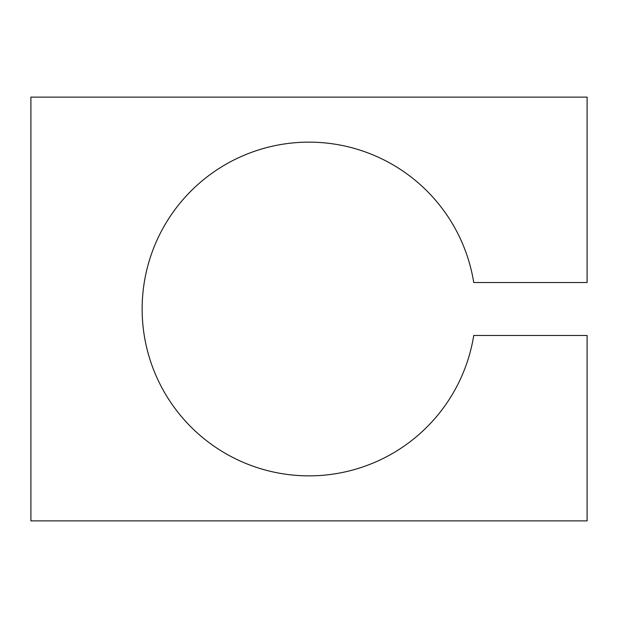 <?xml version="1.0" encoding="UTF-8"?>
<svg xmlns="http://www.w3.org/2000/svg" width="618" height="618" viewBox="0 0 618 618"><rect width="100%" height="100%" fill="white"/><g stroke="black" fill="none" stroke-linecap="round" stroke-linejoin="round"><path stroke-width="0.93" d="M142.14 309A166.86 166.86 0 0 1 295.713 142.673A166.86 166.86 0 0 1 473.743 282.511L587.1 282.511L587.1 97.111L30.9 97.111L30.9 520.889L587.1 520.889L587.1 335.489L473.743 335.489A166.86 166.86 0 0 1 295.713 475.327A166.86 166.86 0 0 1 142.14 309"/></g></svg>
